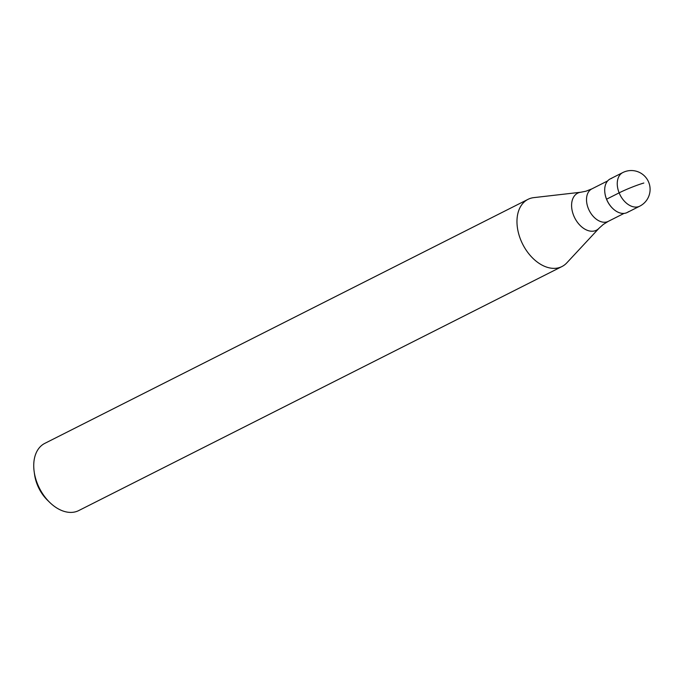 <?xml version="1.0" encoding="UTF-8"?>
<svg xmlns="http://www.w3.org/2000/svg" width="683" height="683" viewBox="0 0 683 683"><rect width="100%" height="100%" fill="white"/><g stroke="black" fill="none" stroke-linecap="round" stroke-linejoin="round"><path stroke-width="1.02" d="M628.522 211.67A18.817 12.499 -116.8 0 1 625.722 213.087A18.817 12.499 63.2 0 0 627.19 212.515L639.749 206.164A18.817 12.499 -116.8 0 1 638.289 206.744A18.817 12.499 -116.8 0 1 619.601 193.938A18.817 12.499 -116.8 0 1 622.785 172.568L610.218 178.912A18.817 12.499 63.2 0 0 607.042 200.281A18.817 12.499 63.2 0 0 625.722 213.087A18.817 12.499 -116.8 0 1 612.711 208.443A18.817 12.499 -116.8 0 1 604.899 192.982A18.817 12.499 -116.8 0 1 611.686 178.34M612.6 208.332A18.193 12.081 -116.8 0 1 612.489 208.23A18.193 12.081 -116.8 0 1 604.942 193.289A18.193 12.081 -116.8 0 1 604.916 193.135M530.956 198.19A37.642 24.989 -116.8 0 1 533.816 197.626L580.883 192.222A20.755 13.78 -116.8 0 0 579.304 192.538A20.755 13.78 -116.8 0 0 573.669 215.538A20.755 13.78 -116.8 0 0 594.791 230.863A20.755 13.78 -116.8 0 0 599.068 228.216L566.779 262.895A37.642 24.989 -116.8 0 1 561.955 266.541A37.642 24.989 -116.8 0 1 559.027 267.685A37.642 24.989 -116.8 0 1 521.667 242.072A37.642 24.989 -116.8 0 1 528.027 199.342A37.642 24.989 -116.8 0 1 530.956 198.19M528.027 199.342L44.796 443.378A37.642 24.989 63.2 0 0 34.15 471.518A37.642 24.989 63.2 0 0 49.765 502.44A37.642 24.989 63.2 0 0 75.804 511.721A37.642 24.989 63.2 0 0 78.733 510.577L561.955 266.541M34.15 471.518L34.568 474.54A31.367 20.823 63.2 0 0 47.579 500.306L49.765 502.44M643.83 183.027A18.817 1.767 158 0 0 619.139 192.854L606.572 199.197M580.883 192.222L585.971 191.206L591.854 188.892A18.193 12.081 63.2 0 0 588.78 209.544A18.193 12.081 63.2 0 0 606.837 221.924A18.193 12.081 63.2 0 0 608.254 221.369L624.049 213.395M639.749 206.164A18.817 18.817 0 0 0 626.072 171.279A18.817 18.817 0 0 0 622.785 172.568M591.854 188.892L607.648 180.918M608.254 221.369L603.294 224.442L599.068 228.216"/></g></svg>
